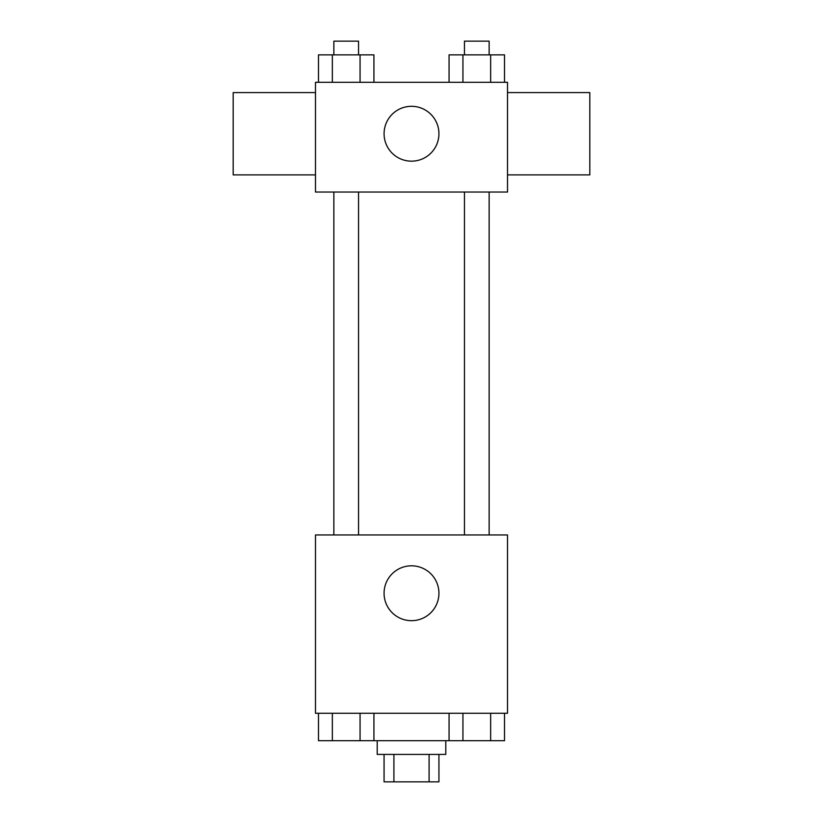 <?xml version="1.0" encoding="UTF-8"?>
<svg xmlns="http://www.w3.org/2000/svg" width="823" height="823" viewBox="0 0 823 823"><rect width="100%" height="100%" fill="white"/><g stroke="black" fill="none" stroke-linecap="round" stroke-linejoin="round"><path stroke-width="1.23" d="M429.092 754.413L429.092 781.85L384.063 781.85L384.063 754.413M429.092 781.85L438.937 781.85L438.937 754.413M445.788 740.7L445.788 754.413L377.212 754.413L377.212 740.7M393.908 754.413L393.908 781.85M373.93 713.263L373.93 740.7L504.509 740.7L504.509 713.263M507.513 713.263L315.487 713.263L315.487 534.95L507.513 534.95L507.513 713.263M438.937 593.249A27.437 27.437 0 0 1 397.787 617.003A27.437 27.437 0 0 1 397.787 569.485A27.437 27.437 0 0 1 438.937 593.249M464.45 534.95L464.45 192.037M358.55 192.037L358.55 534.95M507.513 192.037L315.487 192.037L315.487 82.3L507.513 82.3L507.513 192.037M438.937 133.738A27.437 27.437 0 0 1 397.787 157.491A27.437 27.437 0 0 1 397.787 109.984A27.437 27.437 0 0 1 438.937 133.738M507.513 174.888L589.813 174.888L589.813 92.588L507.513 92.588M315.487 92.588L233.187 92.588L233.187 174.888L315.487 174.888M504.509 82.3L504.509 54.863L449.07 54.863L449.07 82.3M490.652 54.863L490.652 82.3M462.938 54.863L462.938 82.3M464.45 54.863L464.45 41.15L489.14 41.15L489.14 54.863M373.93 82.3L373.93 54.863L318.491 54.863L318.491 82.3M360.062 54.863L360.062 82.3M332.348 54.863L332.348 82.3M333.86 54.863L333.86 41.15L358.55 41.15L358.55 54.863M449.07 713.263L449.07 740.7M490.652 713.263L490.652 740.7M462.938 713.263L462.938 740.7M489.14 740.7L464.45 740.7M373.93 740.7L318.491 740.7L318.491 713.263M360.062 713.263L360.062 740.7M332.348 713.263L332.348 740.7M358.55 740.7L333.86 740.7M489.14 534.95L489.14 192.037M333.86 192.037L333.86 534.95"/></g></svg>
